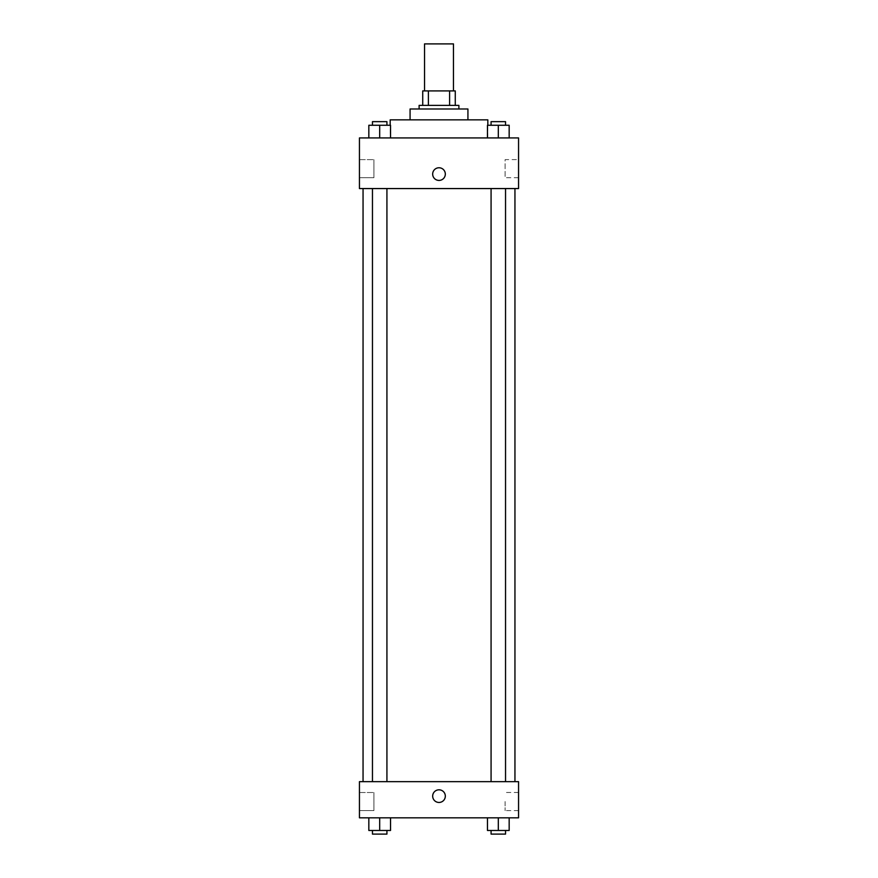 <?xml version="1.0" encoding="UTF-8"?>
<svg xmlns="http://www.w3.org/2000/svg" width="878" height="878" viewBox="0 0 878 878"><rect width="100%" height="100%" fill="white"/><g stroke="black" fill="none" stroke-linecap="round" stroke-linejoin="round"><path stroke-width="0.66" stroke-dasharray="4.39 3.29" d="M424.535 43.9L453.465 43.9M439 90.917L424.535 90.917L439 90.917M449.613 105.382L449.613 90.917L455.276 90.917L455.276 105.382L428.387 105.382L455.276 105.382M449.613 90.917L422.724 90.917M428.387 105.382L422.724 105.382L428.387 105.382L428.387 90.917M458.887 105.382L419.113 105.382M419.113 108.993L458.887 108.993L419.113 108.993M467.93 108.993L410.07 108.993M410.07 119.847L467.93 119.847L410.07 119.847M487.828 119.847L390.172 119.847M390.172 137.934L487.828 137.934L390.172 137.934L390.172 125.269M518.558 137.934L359.442 137.934L359.442 188.561L518.558 188.561L518.558 137.934M368.837 137.934L390.534 137.934L368.837 137.934L390.534 137.934L368.837 137.934L379.691 137.934L379.691 125.269L368.837 125.269L386.924 125.269L368.837 125.269L368.837 137.934L379.691 137.934L368.837 137.934L368.837 125.269L368.837 137.934L390.534 137.934L379.691 137.934L379.691 125.269L390.534 125.269L372.459 125.269L390.534 125.269L390.534 137.934L390.534 125.269M487.466 137.934L509.163 137.934L487.466 137.934L509.163 137.934L487.466 137.934L498.309 137.934L498.309 125.269L487.466 125.269L505.541 125.269L487.466 125.269L487.466 137.934L498.309 137.934L487.466 137.934L487.466 125.269L487.466 137.934L509.163 137.934L498.309 137.934L498.309 125.269L509.163 125.269L491.076 125.269L509.163 125.269L509.163 137.934L509.163 125.269M445.333 174.096A6.333 6.333 0 0 0 435.839 168.609A6.333 6.333 0 0 0 435.839 179.573A6.333 6.333 0 0 0 445.333 174.096A6.333 6.333 0 0 1 435.839 179.573A6.333 6.333 0 0 1 435.839 168.609A6.333 6.333 0 0 1 445.333 174.096M518.558 159.598L518.558 177.74L518.558 159.598L505.113 159.598L505.113 177.74L505.113 159.598M432.667 174.096A6.333 6.333 0 0 0 442.161 179.573A6.333 6.333 0 0 0 442.161 168.609A6.333 6.333 0 0 0 432.667 174.096M359.442 177.707L359.442 159.631L359.442 177.707L359.442 159.631L359.442 177.707L373.907 177.707L373.907 159.631L373.907 177.707L373.907 159.631L373.907 177.707L359.442 177.707M498.309 188.561L491.076 188.561L498.309 188.561M379.691 188.561L386.924 188.561L379.691 188.561M439 188.561L363.053 188.561L439 188.561M439 781.661L363.053 781.661L439 781.661M498.309 781.661L491.076 781.661L498.309 781.661M379.691 781.661L386.924 781.661L379.691 781.661M518.558 781.661L359.442 781.661L359.442 817.824L518.558 817.824L518.558 781.661M359.442 801.548L359.442 810.592L359.442 801.548M509.163 830.478L509.163 817.824L509.163 830.478L498.309 830.478L509.163 830.478L498.309 830.478L498.309 817.824L509.163 817.824L487.466 817.824L509.163 817.824L487.466 817.824L509.163 817.824L487.466 817.824L509.163 817.824L498.309 817.824L498.309 830.478L487.466 830.478L487.466 817.824L487.466 830.478L505.541 830.478L487.466 830.478L487.466 817.824M390.534 830.478L390.534 817.824L390.534 830.478L379.691 830.478L390.534 830.478L379.691 830.478L379.691 817.824L390.534 817.824L368.837 817.824L390.534 817.824L368.837 817.824L390.534 817.824L368.837 817.824L390.534 817.824L379.691 817.824L379.691 830.478L368.837 830.478L368.837 817.824L368.837 830.478L386.924 830.478L368.837 830.478L368.837 817.824M359.442 810.592L373.907 810.592L373.907 792.516L373.907 810.592L373.907 792.516L373.907 810.592L359.442 810.592M518.558 801.548L518.558 810.624L518.558 801.548M439 789.794A6.333 6.333 0 0 0 433.523 799.287A6.333 6.333 0 0 0 444.477 799.287A6.333 6.333 0 0 0 439 789.794A6.333 6.333 0 0 1 444.477 799.287A6.333 6.333 0 0 1 433.523 799.287A6.333 6.333 0 0 1 439 789.794M505.113 801.548L505.113 810.624L505.113 801.548M439 802.459A6.333 6.333 0 0 0 444.477 792.966A6.333 6.333 0 0 0 433.523 792.966A6.333 6.333 0 0 0 439 802.459M491.076 830.478L491.076 834.1L505.541 834.1L491.076 834.1L505.541 834.1L505.541 830.478L491.076 830.478L505.541 830.478M498.309 830.478L498.309 817.824M372.459 830.478L372.459 834.1L386.924 834.1L372.459 834.1L386.924 834.1L386.924 830.478L372.459 830.478L386.924 830.478M379.691 830.478L379.691 817.824M491.076 125.269L491.076 121.658L505.541 121.658L491.076 121.658L505.541 121.658L505.541 125.269M498.309 137.934L498.309 125.269M372.459 125.269L372.459 121.658L386.924 121.658L372.459 121.658L386.924 121.658L386.924 125.269M379.691 137.934L379.691 125.269M487.828 137.934L487.828 125.269M518.558 177.74L505.113 177.74M359.442 159.631L373.907 159.631L359.442 159.631M386.924 781.661L386.924 188.561M372.459 781.661L372.459 188.561M505.541 781.661L505.541 188.561M491.076 781.661L491.076 188.561M359.442 792.516L373.907 792.516L359.442 792.516M518.558 792.483L505.113 792.483M518.558 810.624L505.113 810.624"/><path stroke-width="1.32" d="M453.465 90.917L453.465 43.9L424.535 43.9L424.535 90.917M428.387 105.382L428.387 90.917L422.724 90.917L422.724 105.382L422.724 90.917M428.387 90.917L455.276 90.917L455.276 105.382M449.613 105.382L449.613 90.917M419.113 108.993L419.113 105.382L458.887 105.382L458.887 108.993M410.07 119.847L410.07 108.993L467.93 108.993L467.93 119.847M390.172 125.269L390.172 119.847L487.828 119.847L487.828 125.269M359.442 137.934L518.558 137.934L518.558 188.561L359.442 188.561L359.442 137.934M432.667 174.096A6.333 6.333 0 0 1 442.161 168.609A6.333 6.333 0 0 1 442.161 179.573A6.333 6.333 0 0 1 432.667 174.096M359.442 781.661L518.558 781.661L518.558 817.824L359.442 817.824L359.442 781.661M439 802.459A6.333 6.333 0 0 1 433.523 792.966A6.333 6.333 0 0 1 444.477 792.966A6.333 6.333 0 0 1 439 802.459M487.466 817.824L487.466 830.478L509.163 830.478L509.163 817.824L509.163 830.478M498.309 830.478L498.309 817.824M505.541 830.478L505.541 834.1L491.076 834.1L491.076 830.478M368.837 817.824L368.837 830.478L390.534 830.478L390.534 817.824L390.534 830.478M379.691 830.478L379.691 817.824M386.924 830.478L386.924 834.1L372.459 834.1L372.459 830.478M487.466 137.934L487.466 125.269L509.163 125.269L509.163 137.934L509.163 125.269M498.309 137.934L498.309 125.269M505.541 125.269L505.541 121.658L491.076 121.658L491.076 125.269M368.837 137.934L368.837 125.269L390.534 125.269L390.534 137.934L390.534 125.269M379.691 137.934L379.691 125.269M386.924 125.269L386.924 121.658L372.459 121.658L372.459 125.269M514.947 781.661L514.947 188.561M363.053 781.661L363.053 188.561M491.076 188.561L491.076 781.661M505.541 188.561L505.541 781.661M386.924 781.661L386.924 188.561M372.459 781.661L372.459 188.561"/></g></svg>
